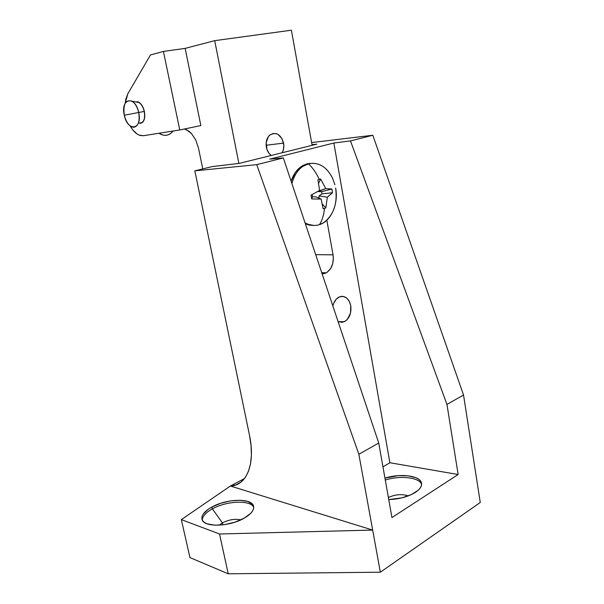<?xml version="1.0" encoding="UTF-8"?>
<svg xmlns="http://www.w3.org/2000/svg" width="604" height="604" viewBox="0 0 604 604"><rect width="100%" height="100%" fill="white"/><g stroke="black" fill="none" stroke-linecap="round" stroke-linejoin="round"><path stroke-width="0.91" d="M415.265 492.471C408.062 496.798 399.229 499.168 388.757 499.599L401.894 497.855L411.422 494.57L418.285 490.184L420.369 487.798L421.449 485.42L421.494 483.132L420.52 481.026L418.58 479.183L415.763 477.658L407.987 475.786L398.368 475.627L384.952 478.104C400.007 473.279 419.342 475.454 421.343 482.573C422.309 485.835 420.286 489.134 415.265 492.471M222.393 522.868L222.831 524.876L222.393 522.868L219.154 525.193L222.393 522.868L212.397 508.862L222.393 522.868C228.961 519.606 235.092 518.61 240.785 519.885C235.092 518.61 228.961 519.606 222.393 522.868M202.257 520.006C202.476 516.209 205.858 512.494 212.397 508.862C205.858 512.494 202.476 516.209 202.257 520.006M211.989 506.967L212.397 508.862L211.989 506.967L208.335 509.202L203.284 514.004L202.091 516.397L201.872 518.662L202.657 520.708L204.431 522.452L207.134 523.827L214.918 525.208L224.786 524.612L235.145 522.105L244.295 518.104C229.716 526.809 203.865 527.571 202.091 519.576C201.094 515.431 204.394 511.226 211.989 506.967C226.613 498.7 251.347 497.923 253.469 505.903C254.526 509.776 251.468 513.845 244.295 518.104L250.773 513.287L252.691 510.818L253.627 508.432L253.567 506.22L252.525 504.272L247.746 501.418L240.075 500.24L230.66 500.882L220.838 503.23L211.989 506.967M382.959 466.862L389.89 462.747L333.853 143.027L269.724 159.131L283.321 157.923L256.745 164.658L194.843 170.849L212.336 166.561L239.365 163.374L316.836 144.145L312.004 144.65L316.836 144.145L239.365 163.374L212.336 166.561L194.843 170.849L256.745 164.658L358.859 454.268L378.738 443.019L391.936 517.553L458.149 474.517L446.952 404.423L463.54 395.039L480.263 502.498L380.339 572.199L228.229 573.8L189.95 557.583L181.336 519.606L189.95 557.583L228.229 573.8L219.524 533.989L372.668 530.07L358.859 454.268L380.339 572.199L372.668 530.07L219.524 533.989L228.229 573.8L380.339 572.199L480.263 502.498L463.54 395.039L372.819 135.258L350.494 140.913L333.853 143.027L269.724 159.131L283.321 157.923L378.738 443.019L391.936 517.553L458.149 474.517L446.952 404.423L350.494 140.913L333.853 143.027L389.89 462.747L458.149 474.517L389.89 462.747L382.959 466.862M333.053 254.835L333.363 257.757L332.736 263.586L330.547 268.682L327.119 272.283L325.088 273.348L322.128 273.884L326.228 272.827C331.762 269.105 334.035 263.11 333.053 254.835L326.824 220.211L333.053 254.835L315.688 254.646L333.053 254.835M311.626 142.567L372.819 135.258L311.626 142.567M244.454 478.579L230.396 486.024L181.336 519.606L219.524 533.989L181.336 519.606L230.396 486.024L372.668 530.07L230.396 486.024L236.058 484.884L241.056 482.045L245.216 477.545L248.403 471.475L250.486 463.985L251.392 455.28L251.068 445.616L249.497 435.295L194.843 170.849L249.497 435.295C255.666 464.015 246.545 485.797 230.396 486.024L244.454 478.579M242.325 479.704L243.669 479.523M378.738 443.019L358.859 454.268L256.745 164.658L283.321 157.923L378.738 443.019M350.494 140.913L372.819 135.258L463.54 395.039L446.952 404.423L350.494 140.913M253.725 507.451C250.947 499.78 226.734 500.739 212.397 508.862C226.734 500.739 250.947 499.78 253.725 507.451M421.6 484.34C419.297 477.334 400.165 475.25 385.292 480.029C400.173 475.25 419.297 477.334 421.6 484.34M408.236 495.907C402.173 493.83 395.552 494.351 388.372 497.462C395.552 494.351 402.173 493.83 408.236 495.907M283.593 143.11C284.205 146.712 283.721 149.928 282.151 152.759L283.359 149.845L283.85 145.398L282.128 138.86L278.014 134.398L276.33 133.665L272.857 133.537L269.701 135.19L268.402 136.617L266.175 142.612L266.96 149.482L269.059 153.363L271.249 155.462C268.742 153.612 267.111 150.872 266.356 147.24C265.564 141.819 266.832 137.674 270.169 134.805C276.473 131.793 280.943 134.564 283.593 143.11L266.107 145.262L283.593 143.11M140.808 123.314L142.876 122.099L144.288 119.411L144.824 115.658L144.379 111.415C145.443 118.784 143.986 122.763 140.007 123.359M143.488 135.704L179.758 129.958L200.853 125.572L185.156 48.388L214.707 40.664L238.859 163.435L214.707 40.664L291.392 30.2L312.125 145.315L291.392 30.2L214.707 40.664L185.156 48.388L200.853 125.572L179.758 129.958L163.42 51.423L185.156 48.388L163.42 51.423L179.758 129.958L143.488 135.704L140.271 135.5C136.496 134.345 133.129 131.159 130.162 125.926L132.812 129.943L136.995 133.937L139.184 135.13L143.488 135.704M125.232 103.148L127.874 93.718L150.464 54.956L127.874 93.718L125.821 99.192L125.232 103.148M202.755 168.909L198.489 148.078L195.802 140.06L191.491 133.567L188.939 131.227L184.439 128.984L186.258 129.618L191.491 133.567L195.802 140.06L198.489 148.078L202.755 168.909M150.464 54.956L163.42 51.423L150.464 54.956M144.379 111.415L143.035 107.338L140.989 104.069L138.565 102.106L135.636 101.902L137.871 101.834C140.913 103.035 143.08 106.228 144.379 111.415L144.265 111.438C143.246 107.187 141.502 104.228 139.033 102.567L136.074 101.985L137.878 102.046C140.86 103.224 142.989 106.357 144.265 111.438L144.379 111.415M140.332 123.156C143.994 122.25 145.3 118.346 144.265 111.438L138.686 112.472C140.007 121.238 138.376 126.176 133.786 127.285C129.467 126.757 126.312 122.748 124.303 115.251C127.603 132.253 142.703 129.822 138.686 112.472L124.303 115.251L138.686 112.472C135.175 94.926 120.136 98.331 124.303 115.251C122.967 104.009 125.549 99.328 132.065 101.2C135.183 103.307 137.387 107.067 138.686 112.472L144.265 111.438C145.3 119.32 143.616 123.178 139.214 123.012M173.046 131.015C170.222 134.647 166.81 135.983 162.801 135.017L158.928 133.257C164.401 136.61 169.112 135.862 173.046 131.015M308.463 163.737C318.897 161.872 327.043 166.93 332.91 178.927L332.442 177.908C326.507 166.598 318.519 161.872 308.463 163.737C300.362 166.236 294.843 172.85 291.906 183.586C293.846 176.021 297.357 170.358 302.453 166.598L308.463 163.737C312.804 167.897 316.413 173.106 319.289 179.358C316.413 173.106 312.804 167.897 308.463 163.737M310.411 163.337L300.951 166.742C296.481 170.003 293.204 174.82 291.113 181.2L295.379 172.434L298.784 168.516L302.695 165.624L306.96 163.873L310.418 163.337M317.908 179.788L320.633 179.018L325.775 188.629L331.86 188.992L332.525 192.729L327.308 197.191L325.828 207.927L324.507 208.388L323.125 208.773L321.147 199.048L311.717 198.95L311.022 195.137L319.599 190.434L317.908 179.788L319.289 179.358L320.633 179.018L318.602 183.306L320.633 179.018L325.775 188.629L331.86 188.992L332.525 192.729L327.308 197.191L325.828 207.927L324.507 208.388C323.918 214.76 322.249 220.173 319.524 224.628C322.249 220.173 323.918 214.76 324.507 208.388L323.125 208.773L321.147 199.048L311.717 198.95L311.022 195.137L319.599 190.434L317.908 179.788M305.028 222.778C309.799 225.549 314.631 226.168 319.524 224.628C331.219 221.109 338.67 203.842 335.643 188.003C337.636 203.714 333.574 215.311 323.45 222.801L319.524 224.628C314.631 226.168 309.799 225.549 305.028 222.778M313.952 225.458L305.367 223.797L309.188 225.096L313.642 225.473M312.109 194.533L312.502 196.708L311.717 198.95L312.502 196.708L315.869 196.859L321.147 199.048L315.869 196.859L312.502 196.708L312.109 194.533M322.34 204.122L325.828 207.927L322.34 204.122M319.025 198.165L319.025 195.915L327.308 197.191L319.025 195.915L321.962 193.899L332.525 192.729L321.962 193.899L321.57 191.725L331.86 188.992L321.57 191.725L318.24 191.559L325.775 188.629L318.119 191.242L321.57 191.725L321.962 193.899L319.025 195.915L319.025 198.165M332.849 305.911C333.914 301.69 335.93 298.761 338.904 297.13C344.786 295.13 348.734 297.968 350.765 305.647L349.24 301.177L346.583 297.931L343.178 296.398L341.351 296.368L339.539 296.836L336.224 299.199L333.74 303.14L332.849 305.911M338.112 321.638L342.234 322.347L345.752 320.845L347.308 319.418L350.494 313.159L350.765 305.647C351.581 313.182 349.429 318.542 344.303 321.721L338.112 321.638M253.71 507.043L253.469 505.903M421.6 484.121L421.343 482.573M321.728 272.683L326.228 272.827M132.065 101.2L139.033 102.567M138.278 101.978L137.878 102.046M302.453 166.598L300.951 166.742M334.933 184.771L332.442 177.908"/></g></svg>
